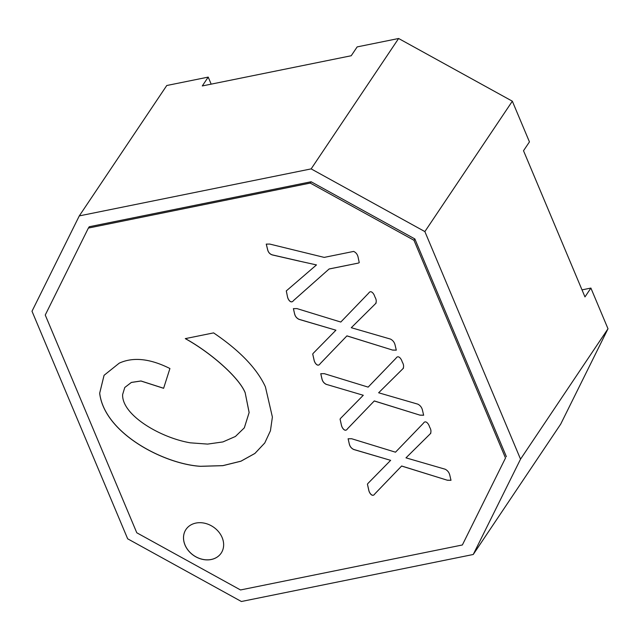 <?xml version="1.0" encoding="UTF-8"?>
<svg xmlns="http://www.w3.org/2000/svg" width="640" height="640" viewBox="0 0 640 640"><rect width="100%" height="100%" fill="white"/><g stroke="black" fill="none" stroke-linecap="round" stroke-linejoin="round"><path stroke-width="0.96" d="M299.864 261.264L272.168 254.896C269.736 254.024 268.216 252.272 267.608 249.632L266.248 244.112L269.752 244.072L324.192 257.392L353.584 251.432M353.6 251.408C355.84 252.384 357.312 254.176 358.008 256.784L359.24 262.584L358.472 263.056L329.08 269.016L293.504 300.576C291.144 303.976 288.152 299.944 287.544 297.056L286.288 290.912L305.264 274.592M305.28 274.568L316.48 264.92L299.88 261.24L316.48 264.92M314.072 360.168L314.104 360.128C314.688 363.088 317.904 367.344 320.144 363.704C317.832 367.448 314.68 363.104 314.072 360.168L312.72 354.048L313.248 353.28L335.928 330.2L298.984 319.352C296.624 318.2 295.152 316.344 294.576 313.776L293.4 308.64L296.952 308.592L340.792 322.048L368.696 293.096C371 289.416 374.184 294.056 374.848 296.832C376.392 299.392 376.648 301.64 375.616 303.592L351.28 327.704L390.52 339.096C392.944 340.4 394.472 342.392 395.104 345.08L396.288 350.16L392.648 350.088L346.896 335.896L320.128 363.728M376.136 303.056L375.616 303.592M326.336 384.424C323.976 383.272 322.512 381.416 321.928 378.856L320.76 373.712L324.304 373.664L368.144 387.12L396.048 358.168C398.352 354.488 401.536 359.128 402.2 361.912C403.744 364.464 404.008 366.712 402.976 368.664L378.632 392.776L417.872 404.168C420.296 405.472 421.824 407.464 422.456 410.152L423.64 415.232L420.008 415.16L374.248 400.976L347.48 428.8C345.192 432.52 342.032 428.176 341.432 425.24L340.072 419.12L340.6 418.352L363.28 395.272L326.368 384.376C324.008 383.232 322.536 381.376 321.96 378.808L320.776 373.688M403.488 368.128L402.976 368.664M368.784 490.312L368.816 490.272C369.4 493.232 372.608 497.488 374.856 493.856C372.544 497.592 369.384 493.248 368.784 490.312L367.424 484.192L367.96 483.424L390.64 460.344L353.696 449.496C351.336 448.352 349.864 446.488 349.28 443.928L348.112 438.784L351.656 438.736L395.496 452.192L423.4 423.24C425.704 419.568 428.896 424.2 429.552 426.984C431.104 429.536 431.36 431.784 430.328 433.744L405.984 457.848L445.224 469.24C447.648 470.544 449.176 472.536 449.808 475.224L450.992 480.304L447.36 480.232L401.6 466.048L374.84 493.872M430.84 433.2L430.328 433.744M462.368 544.976L505.504 458.016L413.968 240.272L310.24 183.08L88.384 228.064L45.248 315.024L136.784 532.776L240.512 589.96L462.368 544.976L505.504 458.016M195.912 523.072A21.208 17.304 33.9 0 1 218.528 531.68A21.208 17.304 33.9 0 1 221.184 553.104A21.208 17.304 33.9 0 1 211.232 559.512A21.208 17.304 33.9 0 1 188.616 550.904A21.208 17.304 33.9 0 1 185.96 529.472A21.208 17.304 33.9 0 1 195.912 523.072M245.12 392.656C239.008 377.584 211.008 352.824 185.288 338.632L213.592 332.888C239.672 350.528 256.936 368.496 265.4 386.816L272.392 417.048L270.432 430.792L264.752 442.984L254.896 453.464L240.944 461.208L222.84 465.672L200.52 466.328C164.68 464.232 104.528 433.72 99.664 393.24L104.056 375.32L119.216 363.168C133.152 356.784 150.048 358.568 169.92 368.52L163.608 388.304L140.944 381.016L131.352 382.456L124.776 387.48L122.616 394.568C121.824 415.232 160.624 437.84 190.36 442.832L207.624 444.096L222.912 441.928L235.416 436.472L244.312 427.848L249.12 412.56L245.144 392.616L249.144 412.512L244.344 427.8M272.168 254.896L272.2 254.848C269.768 253.984 268.248 252.224 267.64 249.592L267.608 249.632M299.888 261.216L272.2 254.848M287.544 297.056L286.304 290.888M293.504 300.576L293.536 300.536C291.176 303.928 288.176 299.904 287.576 297.016M329.08 269.016L293.536 300.536M358.472 263.056L329.104 268.968M267.64 249.592L266.264 244.088M294.576 313.776L293.416 308.616M298.984 319.352L299.016 319.304C296.656 318.16 295.184 316.304 294.608 313.736M335.928 330.2L299.016 319.304M314.104 360.128L312.736 354.024M346.896 335.896L320.16 363.688M392.648 350.088L346.928 335.856M396.296 350.136L392.68 350.048M351.28 327.704L375.632 303.576M363.28 395.272L326.368 384.376M341.432 425.24L340.088 419.096M347.496 428.784C345.256 432.416 342.048 428.16 341.456 425.2M374.248 400.976L347.512 428.76M420.008 415.16L374.28 400.928M423.656 415.208L420.032 415.12M378.632 392.776L402.984 368.648M349.28 443.928L348.128 438.76M353.696 449.496L353.72 449.448C351.36 448.304 349.896 446.448 349.312 443.88M390.64 460.344L353.72 449.448M368.816 490.272L367.44 484.168M401.6 466.048L374.864 493.832M447.36 480.232L401.632 466M451.008 480.28L447.384 480.192M405.984 457.848L430.344 433.72M413.968 240.272L414.864 238.944L506.392 456.688M310.24 183.08L311.128 181.76L89.272 226.736L88.384 228.064M311.128 181.76L414.864 238.944M185.976 529.448A21.208 17.304 -146.1 0 0 188.656 550.872A21.208 17.304 -146.1 0 0 211.264 559.464A21.208 17.304 -146.1 0 0 221.2 553.088M185.32 338.584C211.04 352.776 239.04 377.536 245.144 392.616M124.776 387.48L131.376 382.416L140.968 380.976L163.624 388.256M104.072 375.304L99.696 393.2C104.56 433.68 164.712 464.184 200.544 466.288L222.856 465.632L240.96 461.168L254.912 453.432L264.768 442.96M520.536 459.152L424.872 231.584L311.152 168.888L79.288 215.896L32 311.24L127.664 538.808L241.384 601.504L473.24 554.488L520.536 459.152L608 328.76L590.896 288.072L582.008 289.872M424.872 231.584L512.336 101.192L529.448 141.888L523.512 150.728L584.968 296.912L590.896 288.072M473.24 554.488L560.712 424.104L608 328.76M79.288 215.896L166.76 85.512L208.216 77.104L202.288 85.944L351.224 55.744L357.16 46.904L398.616 38.496L311.152 168.888M398.616 38.496L512.336 101.192M208.216 77.104L211.176 84.144"/></g></svg>
